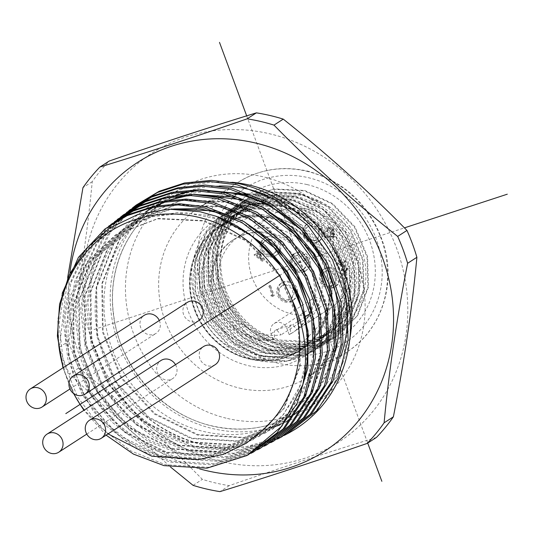 <?xml version="1.0" encoding="UTF-8"?>
<svg xmlns="http://www.w3.org/2000/svg" width="534" height="534" viewBox="0 0 534 534"><rect width="100%" height="100%" fill="white"/><g stroke="black" fill="none" stroke-linecap="round" stroke-linejoin="round"><path stroke-width="0.4" stroke-dasharray="2.67 2" d="M329.438 236.322L332.008 237.229L333.396 236.435L332.008 237.229L333.343 235.007L330.279 234.152L329.899 233.111L331.16 232.49L332.041 230L328.817 228.652L327.422 229.727L327.195 231.369L326.334 231.649L327.596 227.998L328.417 227.618L332.929 229.807L333.029 231.796L332.308 233.004L334.197 234.726L333.069 237.95L332.382 238.271L328.577 236.602L330.232 235.808L332.809 236.716L334.144 234.493L333.343 235.007M253.023 236.575A55.082 50.71 57.1 0 1 270.785 215.582A55.082 50.71 57.1 0 1 349.109 245.987A55.082 50.71 57.1 0 1 330.573 308.111A55.082 50.71 57.1 0 1 327.395 309.994L325.133 303.873A9.038 8.317 -122.9 0 0 312.283 298.886A9.038 8.317 -122.9 0 0 309.239 309.079L311.502 315.193A55.082 50.71 57.1 0 1 252.242 277.707A55.082 50.71 57.1 0 1 253.016 236.589M330.232 235.808L329.378 236.088L333.183 237.757L333.87 237.436L334.998 234.206L333.109 232.49L333.823 231.282L333.73 229.293L329.211 227.104L328.39 227.484L327.135 231.135L327.989 230.855L328.223 229.206L329.611 228.138L332.836 229.487L331.961 231.976L330.693 232.597L331.08 233.638L334.144 234.493M272.487 296.036L274.249 295.462L270.498 285.316L269.643 285.597L273.007 294.701L271.539 295.182L272.487 296.036L271.686 296.557L270.745 295.696L272.213 295.215L268.842 286.117L269.703 285.837L273.455 295.976L271.686 296.557M293.393 254.698A10.253 9.438 -122.9 0 0 291.664 264.797A10.253 9.438 -122.9 0 0 304.387 271.365M305.054 271.098A10.253 9.438 -122.9 0 0 306.242 270.458A10.253 9.438 -122.9 0 0 309.693 258.897A10.253 9.438 -122.9 0 0 295.115 253.236A10.253 9.438 -122.9 0 0 293.887 254.191M278.594 294.401A10.426 9.599 -122.9 0 0 293.426 300.155A10.426 9.599 -122.9 0 0 296.931 288.4A10.426 9.599 -122.9 0 0 282.106 282.646A10.426 9.599 -122.9 0 0 278.594 294.401M265.939 237.143A10.426 9.599 -122.9 0 0 265.398 237.463A10.426 9.599 -122.9 0 0 261.887 249.224A10.426 9.599 -122.9 0 0 276.712 254.978A10.426 9.599 -122.9 0 0 280.036 251.087M280.283 250.479A10.426 9.599 -122.9 0 0 280.223 243.224A10.426 9.599 -122.9 0 0 266.152 237.029M304.42 235.294A10.426 9.599 -122.9 0 0 319.245 241.054A10.426 9.599 -122.9 0 0 322.756 229.293A10.426 9.599 -122.9 0 0 307.931 223.539A10.426 9.599 -122.9 0 0 304.42 235.294M321.134 280.477A10.426 9.599 -122.9 0 0 335.959 286.231A10.426 9.599 -122.9 0 0 339.464 274.469A10.426 9.599 -122.9 0 0 324.639 268.715A10.426 9.599 -122.9 0 0 321.134 280.477M341.319 263.295L345.765 261.84L345.378 260.799L338.89 262.922L344.15 265.905L347.107 268.422L345.792 271.159L342.715 269.543L341.86 269.824L346.219 272.186L346.98 271.826L347.994 268.228L344.71 265.218L341.319 263.295L340.525 263.809L343.916 265.732L347.193 268.742L346.186 272.347L345.425 272.7L341.059 270.337L341.914 270.057L344.997 271.673L346.319 270.912L344.997 271.673L346.306 268.942L343.349 266.426L338.095 263.436L344.584 261.313L344.971 262.354L340.525 263.809M262.995 260.739L260.572 253.663L261.673 253.303L261.293 252.262L260.185 252.622L259.324 250.279L258.463 250.559L259.33 252.902L254.798 254.384L262.995 260.739L262.201 261.253L254.004 254.898L258.536 253.416L257.668 251.073L258.523 250.793L259.391 253.136L260.492 252.776L260.879 253.817L259.778 254.177L262.201 261.253M240.3 235.274A55.082 50.71 -122.9 0 1 318.631 265.685A55.082 50.71 -122.9 0 1 300.088 327.809A55.082 50.71 -122.9 0 1 296.911 329.685L292.699 324.832L291.15 324.952L290.182 326.454L290.489 333.837A55.082 50.71 57.1 0 0 293.667 331.961A55.082 50.71 57.1 0 0 312.21 269.83A55.082 50.71 57.1 0 0 233.879 239.426A55.082 50.71 57.1 0 0 215.342 301.55A55.082 50.71 57.1 0 0 274.603 339.043L274.289 331.661L275.317 330.139L276.806 330.032L281.024 334.891A55.082 50.71 -122.9 0 1 221.764 297.405A55.082 50.71 -122.9 0 1 240.3 235.274L270.785 215.582M275.971 329.905L291.15 324.952M273.328 339.864L271.058 333.743A9.038 8.317 57.1 0 1 274.102 323.557A9.038 8.317 57.1 0 1 286.952 328.543L289.214 334.664A55.082 50.71 -122.9 0 0 292.392 332.782A55.082 50.71 -122.9 0 0 310.935 270.658A55.082 50.71 -122.9 0 0 232.604 240.253A55.082 50.71 -122.9 0 0 214.067 302.377A55.082 50.71 -122.9 0 0 273.328 339.864L274.603 339.043M311.502 315.193L281.024 334.891M296.911 329.685L327.395 309.994M279.756 218.479A73.505 67.671 57.1 0 1 327.128 265.351A73.505 67.671 57.1 0 1 302.391 348.255A73.505 67.671 57.1 0 1 197.867 307.677A73.505 67.671 57.1 0 1 222.605 224.781A73.505 67.671 57.1 0 1 261.199 214.795M261.713 214.828A73.505 67.671 57.1 0 1 279.703 218.459M194.997 309.533A73.505 67.671 -122.9 0 0 299.514 350.11A73.505 67.671 -122.9 0 0 324.251 267.214A73.505 67.671 -122.9 0 0 219.734 226.636A73.505 67.671 -122.9 0 0 194.997 309.533M249.204 359.068A74.199 68.312 57.1 0 1 191.399 299.641A74.199 68.312 57.1 0 1 219.354 226.056A74.199 68.312 57.1 0 1 270.044 217.678A74.199 68.312 57.1 0 1 327.849 277.106A74.199 68.312 57.1 0 1 299.894 350.691A74.199 68.312 57.1 0 1 249.204 359.068M284.829 222.578A74.199 68.312 -122.9 0 0 270.297 217.518A74.199 68.312 -122.9 0 0 219.607 225.889A74.199 68.312 -122.9 0 0 191.653 299.481A74.199 68.312 -122.9 0 0 249.458 358.901A74.199 68.312 -122.9 0 0 300.148 350.531L299.894 350.691M301.169 349.857A74.199 68.312 -122.9 0 0 327.616 312.063M327.929 310.841A74.199 68.312 -122.9 0 0 329.858 289.548M329.438 284.709A74.199 68.312 -122.9 0 0 285.55 222.925M334.992 310.675A81.322 74.867 57.1 0 1 304.013 356.512A81.322 74.867 57.1 0 1 248.457 365.69A81.322 74.867 57.1 0 1 185.098 300.562A81.322 74.867 57.1 0 1 215.743 219.908A81.322 74.867 57.1 0 1 271.299 210.73A81.322 74.867 57.1 0 1 335.225 309.533M222.217 215.756L243.704 205.804L265.558 203.267A81.322 74.867 -122.9 0 0 224.287 214.381A81.322 74.867 -122.9 0 0 193.648 295.042A81.322 74.867 -122.9 0 0 257.001 360.17A81.322 74.867 -122.9 0 0 312.557 350.992A81.322 74.867 -122.9 0 0 340.465 260.766C328.784 231.616 308.318 213.26 279.082 205.697L249.765 204.849L222.978 215.229L221.383 216.297L222.217 215.756L221.577 215.135L223.199 214.054L251.1 203.414L282.226 204.943L310.094 217.999L332.589 241.381L345.118 270.985L346.045 301.503L335.158 330.146L314.68 350.658L287.332 360.917L256.814 358.975L229.48 345.578L207.579 321.828L195.638 291.858L195.237 261.013L206.711 231.99L227.718 211.137L255.619 200.504L286.745 202.052L314.599 215.109L337.094 238.491L349.61 268.095L350.531 298.613L339.644 327.249L319.165 347.754L291.824 358.014L261.3 356.078L233.965 342.681L212.065 318.931L200.123 288.954L199.723 258.109L211.197 229.093L232.21 208.233L260.105 197.607L291.23 199.155L319.092 212.212L341.58 235.594L354.095 265.198L355.017 295.709L344.13 324.352L323.657 344.857L296.31 355.117L265.785 353.181L238.458 339.784L216.557 316.028L204.609 286.064L204.215 255.212L215.683 226.196L236.689 205.336L264.59 194.703L295.716 196.258L323.577 209.315L346.065 232.691L358.581 262.301L359.502 292.812L348.615 321.448L328.143 341.96L300.796 352.213L270.277 350.277L242.943 336.887L221.043 313.131L209.094 283.167L208.701 252.315L220.175 223.299L241.174 202.439L269.083 191.806L300.201 193.355L328.056 206.411L350.551 229.794L363.067 259.397L363.994 289.915L353.101 318.551L332.635 339.057L305.288 349.316L274.763 347.38L247.429 333.984L225.528 310.234L213.587 280.263L213.186 249.418L224.66 220.395L245.66 199.536L273.568 188.909L304.687 190.458L332.548 203.514L355.037 226.897L367.552 256.5L368.48 287.012L357.593 315.647L337.114 336.16L315.274 345.378L290.476 346.673L266.486 339.791L245.547 325.853L228.746 305.241L218.82 280.784L216.584 255.753L222.171 230.801A82.189 75.668 57.1 0 1 249.765 196.886A82.189 75.668 57.1 0 1 265.024 189.49C233.285 205.203 218.56 231.002 220.842 266.88C222.538 301.77 249.351 333.349 280.644 340.098L307.304 341.259L331.848 331.901L346.893 318.284L357.306 299.728L361.538 278.488L359.462 256.907L350.931 235.574L337.168 217.792L319.753 204.809L299.681 197.179L272.467 196.385L247.376 206.091L231.923 219.968L221.063 238.818L216.39 260.345L218.072 282.179L226.162 303.799L239.479 321.868L256.494 335.112L276.158 342.995L302.818 344.156L327.362 334.805L342.407 321.181L352.82 302.624L357.052 281.385L354.976 259.804L346.446 238.471L332.682 220.689L315.26 207.713L295.195 200.083L267.981 199.282L242.89 208.988L227.437 222.872L216.577 241.722L211.905 263.242L213.587 285.083L221.67 306.696L234.993 324.765L252.008 338.009L271.673 345.899L298.326 347.053L322.876 337.702L337.922 324.085L348.335 305.521L352.567 284.288L350.491 262.701L341.954 241.375L328.19 223.592L310.775 210.61L290.71 202.98L263.489 202.186L238.404 211.885L222.952 225.769L212.085 244.619L207.412 266.139L209.094 287.98L217.184 309.593L230.508 327.662L247.516 340.906L267.187 348.795L293.84 349.957L318.391 340.599L333.436 326.982L343.849 308.425L348.081 287.185L345.999 265.605L337.468 244.272L323.704 226.489L306.289 213.507L286.224 205.877L259.003 205.083L233.919 214.788L218.466 228.665L207.599 247.516L202.927 269.043L204.609 290.876L212.699 312.497L226.022 330.566L243.03 343.809L262.701 351.692L289.355 352.854L313.905 343.502L328.951 329.878L339.364 311.322L343.596 290.082L341.513 268.502L332.982 247.169L319.219 229.386L301.803 216.403L281.738 208.781L254.518 207.98L229.426 217.685L213.98 231.569L203.114 250.419L198.441 271.939L200.123 293.78L208.213 315.394L221.537 333.463L238.544 346.706L258.209 354.596C272.166 357.88 285.557 357.039 298.386 352.073C332.448 341.8 353.234 298.853 340.465 260.766M223.199 214.054L221.049 215.476L221.383 216.297M222.631 214.421L250.533 203.781L281.658 205.316L309.526 218.366L332.021 241.742L344.55 271.345L345.478 301.864L334.591 330.513L314.112 351.025L286.771 361.284L256.247 359.342L228.912 345.952L207.012 322.196L195.07 292.225L194.67 261.38L206.144 232.357L227.15 211.497L255.052 200.871L286.171 202.419L314.032 215.482L336.52 238.858L349.036 268.469L349.964 298.98L339.077 327.616L318.598 348.128L291.257 358.381L260.732 356.445L233.398 343.055L211.497 319.299L199.556 289.328L199.155 258.476L210.63 229.46L231.636 208.6L259.537 197.974L290.656 199.522L318.518 212.579L341.006 235.961L353.528 265.565L354.449 296.076L343.562 324.712L323.083 345.224L295.743 355.484L265.218 353.548L237.884 340.151L215.983 316.402L204.041 286.431L203.641 255.579L215.115 226.563L236.128 205.697L264.023 195.077L295.148 196.625L323.01 209.682L345.491 233.064L358.014 262.668L358.935 293.179L348.048 321.815L327.576 342.321L300.228 352.587L269.703 350.651L242.376 337.254L220.469 313.498L208.527 283.527L208.126 252.682L219.601 223.659L240.614 202.8L268.509 192.173L299.634 193.722L327.489 206.778L349.984 230.161L362.499 259.764L363.42 290.282L352.533 318.918L332.061 339.424L304.714 349.683L274.196 347.747L246.862 334.351L224.961 310.601L213.013 280.63L212.619 249.778L224.093 220.762L245.099 199.903L273.001 189.276L304.12 190.825L331.981 203.881L354.469 227.264L366.985 256.867L367.906 287.379L357.019 316.015L336.547 336.527L309.206 346.786L278.681 344.851L251.347 331.454L229.446 307.704L217.498 277.733L217.104 246.882L228.579 217.865L249.585 197.006L265.024 189.49M298.393 352.073A75.761 69.747 57.1 0 1 257.782 354.87A75.761 69.747 57.1 0 1 198.988 295.182A75.761 69.747 57.1 0 1 225.742 220.095L226.323 219.728L223.9 217.385C236.175 208.227 250.059 203.521 265.558 203.267M222.171 230.801C203.414 274.456 235.634 333.984 282.346 342.414C320.947 351.699 359.409 325.072 364.769 287.078C370.843 254.024 352.093 217.692 322.236 202.6L302.691 195.237L275.457 194.443L250.379 204.148L234.987 217.959L224.147 236.669L219.407 258.182L220.989 279.823L228.766 301.116L241.915 319.339L259.15 332.962L279.162 341.052L305.835 342.214L330.372 332.862L345.364 319.312L355.751 300.889L360.049 279.662L358.08 258.276L349.863 237.263L336.266 219.327L318.624 205.964L298.206 198.141L270.972 197.346L245.894 207.045L230.501 220.856L219.661 239.566L214.922 261.079L216.497 282.72L224.28 304.013L237.43 322.236L254.658 335.866L274.676 343.956L301.343 345.111L325.88 335.759L340.872 322.209L351.265 303.786L355.564 282.559L353.595 261.173L345.378 240.16L331.781 222.224L314.139 208.867L293.713 201.038L266.486 200.243L241.408 209.942L226.016 223.759L215.175 242.469L210.436 263.983L212.011 285.623L219.794 306.91L232.944 325.133L250.172 338.763L270.191 346.853L296.857 348.008L321.395 338.656L336.387 325.106L346.78 306.69L351.072 285.456L349.102 264.07L340.892 243.063L327.295 225.128L309.653 211.764L289.228 203.935L262 203.14L236.922 212.846L221.523 226.656L210.683 245.366L205.95 266.88L207.526 288.52L215.309 309.813L228.459 328.036L245.687 341.66L265.705 349.75L292.372 350.911L316.909 341.56L331.901 328.003L342.294 309.587L346.586 288.36L344.617 266.973L336.407 245.96L322.81 228.025L305.168 214.661L284.742 206.838L257.515 206.044L232.437 215.743L217.038 229.553L206.197 248.263L201.465 269.777L203.04 291.417L210.817 312.71L223.973 330.933L241.201 344.564L261.219 352.654L287.886 353.808L312.423 344.457L327.415 330.906L337.802 312.483L342.1 291.257L340.131 269.87L331.921 248.857L318.324 230.922L300.682 217.565L280.257 209.735L252.922 208.961L227.945 218.64L226.323 219.728M225.742 220.095L223.9 217.385M221.049 215.476L221.577 215.135M322.236 202.6A75.761 69.747 -122.9 0 0 302.885 195.117A75.761 69.747 -122.9 0 0 251.127 203.661A75.761 69.747 -122.9 0 0 220.842 266.88M307.117 184.59A84.799 78.071 -122.9 0 0 215.99 246.928A84.799 78.071 -122.9 0 0 283.294 346.172A84.799 78.071 -122.9 0 0 374.427 283.834A84.799 78.071 -122.9 0 0 307.117 184.59M221.129 461.536A172.028 158.378 57.1 0 1 84.579 260.198A172.028 158.378 57.1 0 1 269.45 133.734A172.028 158.378 57.1 0 1 406 335.072A172.028 158.378 57.1 0 1 221.129 461.536M376.437 437.426C330.386 451.544 281.311 467.61 229.226 485.633A192.881 177.575 57.1 0 1 215.709 483.01A192.881 177.575 57.1 0 1 202.346 479.372C164.132 440.316 122.9 403.21 78.652 368.053A192.881 177.575 57.1 0 1 68.712 341.186C79.553 286.144 87.396 232.971 92.228 181.667A192.881 177.575 57.1 0 1 109.163 161.061M229.226 485.633L219.955 491.62M193.081 485.359L202.346 479.372M78.652 368.053L69.38 374.047L170.5 467.003M69.914 272.46A172.028 158.378 -122.9 0 0 199.502 468.845M67.684 277.426L59.441 347.18A192.881 177.575 -122.9 0 0 69.38 374.047M219.434 191.639A124.415 114.543 -122.9 0 0 153.946 208.527A124.415 114.543 -122.9 0 0 107.067 331.921A124.415 114.543 -122.9 0 0 203.995 431.565A124.415 114.543 -122.9 0 0 288.994 417.528A124.415 114.543 -122.9 0 0 319.979 386.836M320.026 386.77A124.415 114.543 -122.9 0 0 335.579 350.985M288.146 433.354A137.625 126.698 57.1 0 1 202.139 444.148A137.625 126.698 57.1 0 1 126.818 397.596C94.638 357.974 86.288 301.203 104.838 258.957C122.346 220.489 151.296 197.854 191.679 191.038M310.935 417.308L330.219 392.597L342.601 363.427L347.38 331.748L344.37 299.454L333.87 268.582L316.649 241.081L294.054 218.673L267.414 202.426L247.175 194.309M200.39 189.75L192.22 190.938M284.248 435.417L244.258 447.285L201.478 444.522C172.222 437.266 147.337 421.626 126.818 397.596M277.48 439.055L237.837 450.789L195.23 448.039L160.454 434.316L129.922 411.153L106.153 380.268L91.201 344.136L86.395 305.882L92.075 268.529L107.821 234.993L132.445 207.986M270.938 442.579L231.322 454.307L188.983 451.557L154.172 437.78L123.688 414.544L100.072 383.679L85.306 347.694L80.634 309.66L86.361 272.56L102.067 239.292L126.578 212.479M264.35 446.124L224.934 457.812L182.735 455.075L148.072 441.358L117.787 418.289L94.224 387.51L79.466 351.459L74.873 313.431L80.687 276.512L96.32 243.571L120.577 217.078M257.575 449.768L218.406 461.329L176.494 458.593L142.164 445.042L112.013 422.154L88.557 391.649L73.846 356.051L69.106 318.291L74.727 281.391L90.286 248.29L114.536 221.697M251 453.306L212.031 464.827L170.246 462.11L135.863 448.5L105.792 425.558L82.47 395.033L67.905 359.435L63.339 321.835L69.053 285.276L84.566 252.535L108.702 226.169M106.112 435.157L83.911 410.292M77.103 399.706L65.422 374.274L58.894 347.267L57.819 319.893L62.178 293.373M175.653 195.357L152.43 206.731L119.749 239.319L102.461 283.187L103.129 331.681L121.585 377.465L154.94 413.603L198.054 434.629L244.292 437.399L286.551 421.526L308.352 402.723L324.512 378.499L333.99 350.364L336.193 320.093M263.142 207.446L234.873 196.973M193.889 194.423L186.026 195.604M169.478 200.023L165.447 201.532M155.928 205.844L153.325 207.225M279.869 425.131L237.169 441.331L191.152 438.568L148.252 417.635L115.064 381.67L96.701 336.106L96.04 287.839L113.248 244.185L146.416 211.337L113.896 243.771L96.687 287.425L97.355 335.692L115.718 381.256L148.906 417.214L191.806 438.147L237.817 440.91L279.869 425.131L311.502 393.271L327.849 350.231L326.381 302.604L307.264 257.682L273.368 222.331L229.8 201.965L183.122 199.716L140.389 215.943L108.035 248.223L90.92 291.671L91.581 339.697L109.844 385.034L142.865 420.825L185.552 441.665L231.335 444.421L273.181 428.735L304.674 397.036L320.954 354.202L319.499 306.796L300.475 262.081L266.74 226.89L223.366 206.625L176.901 204.388L134.368 220.549L102.174 252.675L85.146 295.909L85.8 343.702L103.976 388.819L136.831 424.437L179.297 445.176L224.847 447.939L266.493 432.34L288.02 413.803L303.973 389.913L313.331 362.159L315.494 332.288M243.444 221.263L215.496 210.93M171.007 209.008L128.347 225.154L96.314 257.134L79.372 300.155L80.027 347.714L98.109 392.603L130.797 428.048L173.049 448.694L218.379 451.45L259.818 435.938L281.244 417.501L297.111 393.738L306.436 366.13L308.599 336.413M236.902 225.882L208.06 215.356L178.082 212.445L148.879 217.345L122.326 229.76L90.453 261.587L73.599 304.4L74.253 351.726L92.242 396.402L124.769 431.666L166.815 452.211L211.911 454.955L253.149 439.529L284.208 408.303L300.275 366.084L298.853 319.352L280.096 275.264L246.828 240.574L204.061 220.595L158.244 218.406L116.312 234.359L84.599 266.039L67.825 308.645L68.472 355.737L86.381 400.193L118.748 435.29L160.58 455.736L205.463 458.466L246.494 443.113M267.414 202.426L249.612 195.23M202.793 189.83L176.113 195.391L151.79 207.145L119.102 239.733L101.814 283.601L102.481 332.101L120.931 377.885L154.286 414.024L197.4 435.05L243.637 437.82L285.897 421.953L310.681 399.619L327.636 370.316L335.325 336.493L333.069 300.996M279.242 218.106L243.15 199.883M196.532 194.509L188.008 195.571M170.373 199.916L166.134 201.431M156.215 205.79L153.525 207.185M279.222 425.551L310.848 393.691L327.195 350.658L325.727 303.032L306.616 258.102L272.727 222.751L229.153 202.386L182.481 200.13L139.748 216.363L107.387 248.637L90.266 292.085L90.927 340.111L109.19 385.455L142.211 421.246L184.898 442.085L230.681 444.842L272.534 429.156L304.02 397.463L320.307 354.623L318.851 307.224L299.828 262.501L266.092 227.317L222.718 207.045L176.26 204.809L133.727 220.969L101.527 253.096L84.499 296.323L85.153 344.116L103.322 389.233L136.177 424.85L178.643 445.596L224.2 448.36L265.845 432.76L290.276 410.793L307.003 381.95L314.619 348.655L312.45 313.698M259.344 231.796L223.733 213.827M173.65 208.974L149.647 214.688L127.699 225.575L95.666 257.548L78.725 300.569L79.372 348.128L97.455 393.024L130.142 428.468L172.395 449.114L217.725 451.871L259.17 436.358L283.487 414.511L300.135 385.815L307.717 352.7L305.575 317.917M252.736 236.375L221.076 219.761L186.733 212.926L152.631 216.497L121.685 230.181L89.805 262L72.951 304.814L73.599 352.14L91.594 396.815L124.115 432.086L166.161 452.632L211.264 455.375L252.502 439.949L283.561 408.724L299.627 366.504L298.199 319.773L279.449 275.684L246.181 240.994L203.414 221.016L157.603 218.827L115.664 234.78L87.676 261.093L70.268 296.05L65.348 335.759L73.432 375.803L93.563 411.714L123.441 439.495L159.679 456.089L198.187 459.654M106.393 227.891L81.368 254.117L65.188 286.998L59.054 323.651L63.286 361.311L77.537 396.936L100.666 427.647L130.797 450.896L165.56 464.747L208.527 467.297L248.644 454.621M112.367 223.319L87.182 249.732L70.942 282.82L64.808 319.733L69.12 357.533L83.458 393.251L106.693 424.043L136.931 447.338L171.808 461.229L214.988 463.786L255.265 451.05M117.734 219.207L92.749 245.713L76.602 278.948L70.575 316.135L75.08 354.236L89.692 390.12L113.135 420.865L143.359 443.961L178.056 457.711L221.456 460.281L261.887 447.492M121.358 216.517L97.161 243.404L81.775 276.605L76.302 313.458L81.095 351.152L95.813 386.756L119.262 417.341L149.553 440.437L184.303 454.194L227.905 456.77L268.509 443.921M124.309 214.174L123.621 214.701M129.455 210.236L104.243 237.123L88.063 270.705L82.089 308.098L86.648 346.292L101.286 382.291L124.849 413.296L155.427 436.732L190.551 450.676L234.252 453.273L275.13 440.356M135.442 205.65L110.271 232.43L93.991 265.945L87.863 303.519L92.382 342.1L107.18 378.553L130.91 409.732L161.542 433.174L196.799 447.158L240.781 449.755L281.758 436.799M108.068 433.895L84.252 410.072M73.599 393.538L62.979 367.846M63.279 367.646A128.934 118.702 -122.9 0 0 73.792 393.678M215.229 364.649A10.773 9.919 57.1 0 1 199.91 358.701A10.773 9.919 57.1 0 1 203.534 346.553M175.499 364.669A10.773 9.919 57.1 0 1 176.32 366.431A10.773 9.919 57.1 0 1 172.696 378.579A10.773 9.919 57.1 0 1 158.538 374.941A10.773 9.919 57.1 0 1 161.001 360.483M159.299 320.5A10.773 9.919 57.1 0 1 159.613 321.248A10.773 9.919 57.1 0 1 155.981 333.403A10.773 9.919 57.1 0 1 140.662 327.455A10.773 9.919 57.1 0 1 144.287 315.3M198.915 320.554A10.773 9.919 57.1 0 1 183.115 312.917A10.773 9.919 57.1 0 1 187.22 302.458M92.228 181.667L82.957 187.661M59.441 347.18L68.712 341.186M289.214 334.664L290.489 333.837M331.08 233.638L330.279 234.152M329.899 233.111L330.693 232.597M332.836 229.487L332.041 230M329.611 228.138L328.817 228.652M328.223 229.206L327.422 229.727M327.989 230.855L327.195 231.369M326.334 231.649L327.135 231.135M329.211 227.104L328.417 227.618M333.73 229.293L332.929 229.807M333.823 231.282L333.029 231.796M333.109 232.49L332.308 233.004M334.998 234.206L334.197 234.726M333.183 237.757L332.382 238.271M329.378 236.088L328.577 236.602M271.539 295.182L270.745 295.696M274.249 295.462L273.455 295.976M270.498 285.316L269.703 285.837M269.643 285.597L268.842 286.117M273.007 294.701L272.213 295.215M293.807 254.084A10.253 9.438 57.1 0 1 293.974 253.97A10.253 9.438 57.1 0 1 308.552 259.631A10.253 9.438 57.1 0 1 305.101 271.199L306.242 270.458M304.493 271.552A10.253 9.438 57.1 0 1 296.01 271.612M294.701 270.865A10.253 9.438 57.1 0 1 290.523 265.538A10.253 9.438 57.1 0 1 290.035 263.803M289.862 262.287A10.253 9.438 57.1 0 1 293.239 254.498M294.701 256.447A7.816 7.196 -122.9 0 0 292.659 264.837A7.816 7.196 -122.9 0 0 303.779 269.149A7.816 7.196 -122.9 0 0 306.409 260.332A7.816 7.196 -122.9 0 0 295.295 256.02A7.816 7.196 -122.9 0 0 294.761 256.4M291.177 264.143A7.816 7.196 57.1 0 1 294.187 256.727A7.816 7.196 57.1 0 1 305.308 261.046A7.816 7.196 57.1 0 1 302.678 269.864A7.816 7.196 57.1 0 1 294.808 269.657M295.789 289.134A10.426 9.599 57.1 0 1 292.285 300.896A10.426 9.599 57.1 0 1 277.46 295.142A10.426 9.599 57.1 0 1 280.964 283.38A10.426 9.599 57.1 0 1 283.027 282.399A10.426 9.599 57.1 0 1 295.789 289.134M293.5 289.889A7.816 7.196 -122.9 0 0 282.379 285.57A7.816 7.196 -122.9 0 0 279.749 294.388A7.816 7.196 -122.9 0 0 290.87 298.706A7.816 7.196 -122.9 0 0 293.5 289.889M278.648 295.102A7.816 7.196 57.1 0 1 281.278 286.284A7.816 7.196 57.1 0 1 292.398 290.596A7.816 7.196 57.1 0 1 289.768 299.42A7.816 7.196 57.1 0 1 278.648 295.102M266.366 237.203A10.426 9.599 57.1 0 1 279.082 243.958A10.426 9.599 57.1 0 1 279.569 249.698M279.416 250.386A10.426 9.599 57.1 0 1 275.571 255.719A10.426 9.599 57.1 0 1 260.746 249.959A10.426 9.599 57.1 0 1 264.257 238.204A10.426 9.599 57.1 0 1 266.112 237.29M277.3 247.295A7.816 7.196 -122.9 0 0 276.786 244.706A7.816 7.196 -122.9 0 0 268.882 239.332M268.469 239.372A7.816 7.196 -122.9 0 0 265.672 240.393A7.816 7.196 -122.9 0 0 263.035 249.211A7.816 7.196 -122.9 0 0 274.156 253.53A7.816 7.196 -122.9 0 0 277.286 248.05M276.051 246.741A7.816 7.196 57.1 0 1 273.054 254.237A7.816 7.196 57.1 0 1 261.934 249.925A7.816 7.196 57.1 0 1 264.564 241.108A7.816 7.196 57.1 0 1 269.276 240.106M269.89 240.22A7.816 7.196 57.1 0 1 275.684 245.42A7.816 7.196 57.1 0 1 275.811 245.787M321.615 230.027A10.426 9.599 57.1 0 1 318.104 241.789A10.426 9.599 57.1 0 1 316.048 242.77A10.426 9.599 57.1 0 1 303.279 236.035A10.426 9.599 57.1 0 1 306.79 224.273A10.426 9.599 57.1 0 1 321.615 230.027M319.325 230.781A7.816 7.196 -122.9 0 0 308.205 226.463A7.816 7.196 -122.9 0 0 305.575 235.28A7.816 7.196 -122.9 0 0 316.689 239.599A7.816 7.196 -122.9 0 0 319.325 230.781M304.467 235.995A7.816 7.196 57.1 0 1 307.103 227.177A7.816 7.196 57.1 0 1 318.217 231.496A7.816 7.196 57.1 0 1 315.587 240.313A7.816 7.196 57.1 0 1 304.467 235.995M338.329 275.21A10.426 9.599 57.1 0 1 334.818 286.965A10.426 9.599 57.1 0 1 319.993 281.211A10.426 9.599 57.1 0 1 323.504 269.45A10.426 9.599 57.1 0 1 338.329 275.21M336.033 275.958A7.816 7.196 -122.9 0 0 324.919 271.639A7.816 7.196 -122.9 0 0 322.282 280.463A7.816 7.196 -122.9 0 0 333.403 284.776A7.816 7.196 -122.9 0 0 336.033 275.958M321.181 281.171A7.816 7.196 57.1 0 1 323.811 272.353A7.816 7.196 57.1 0 1 334.931 276.672A7.816 7.196 57.1 0 1 332.302 285.49A7.816 7.196 57.1 0 1 321.181 281.171M341.914 270.057L342.715 269.543M341.86 269.824L341.059 270.337M346.219 272.186L345.425 272.7M347.994 268.228L347.193 268.742M345.765 261.84L344.971 262.354M345.378 260.799L344.584 261.313M338.89 262.922L338.095 263.436M344.15 265.905L343.349 266.426M347.107 268.422L346.306 268.942M254.798 254.384L254.004 254.898M263.169 260.685L262.374 261.199M260.572 253.663L259.778 254.177M261.673 253.303L260.879 253.817M261.293 252.262L260.492 252.776M260.185 252.622L259.391 253.136M259.324 250.279L258.523 250.793M258.463 250.559L257.668 251.073M259.33 252.902L258.536 253.416M258.917 254.458L256.073 255.386L260.545 258.863L258.917 254.458L259.718 253.944L256.073 255.386M259.718 253.944L261.346 258.349L256.867 254.872M261.346 258.349L260.545 258.863M279.395 275.597L300.675 261.847M246.675 115.851L367.712 443.066M94.051 329.505L404.432 227.871M325.133 303.873L308.952 314.326M305.288 316.695L299.908 320.173M299.133 320.667L298.486 321.088M297.692 321.601L292.699 324.832M276.806 330.032L309.239 309.079M271.058 333.743L274.289 331.661M290.182 326.454L286.952 328.543M308.138 177.635A92.095 84.786 57.1 0 1 381.243 285.423A92.095 84.786 57.1 0 1 282.272 353.128A92.095 84.786 57.1 0 1 209.168 245.34A92.095 84.786 57.1 0 1 308.138 177.635M306.509 171.2A100.786 92.782 57.1 0 1 385.034 251.914A100.786 92.782 57.1 0 1 347.053 351.873A100.786 92.782 57.1 0 1 278.201 363.247A100.786 92.782 57.1 0 1 199.683 282.533A100.786 92.782 57.1 0 1 237.657 182.575A100.786 92.782 57.1 0 1 306.509 171.2M239.679 388.138A100.786 92.782 -122.9 0 0 308.532 376.764A100.786 92.782 -122.9 0 0 346.513 276.806A100.786 92.782 -122.9 0 0 267.995 196.091A100.786 92.782 -122.9 0 0 199.142 207.466A100.786 92.782 -122.9 0 0 161.161 307.417A100.786 92.782 -122.9 0 0 239.679 388.138M227.471 418.489A126.852 116.779 -122.9 0 0 363.794 325.239A126.852 116.779 -122.9 0 0 263.108 176.781A126.852 116.779 -122.9 0 0 126.785 270.03A126.852 116.779 -122.9 0 0 227.471 418.489M349.924 338.322A127.893 117.74 57.1 0 1 213.079 428.689A127.893 117.74 57.1 0 1 110.605 287.566A127.893 117.74 57.1 0 1 232.223 182.308M267.721 195.724A124.415 114.543 57.1 0 1 346.045 297.992M340.879 356.171A124.415 114.543 57.1 0 1 297.425 412.074A124.415 114.543 57.1 0 1 212.432 426.112A124.415 114.543 57.1 0 1 115.498 326.474A124.415 114.543 57.1 0 1 162.383 203.08A124.415 114.543 57.1 0 1 219.294 185.999M343.916 265.732L344.71 265.218M274.102 323.557L312.283 298.886M331.981 293.153L327.736 263.315C316.849 237.016 297.832 221.577 270.691 217.011C255.759 215.295 242.089 218.379 229.693 226.262C221.937 231.342 215.643 237.904 210.817 245.947C200.604 264.05 199.075 283.374 206.231 303.919C219.534 343.963 271.252 363.988 304.113 341.079L323.05 321.455L331.908 294.007M300.088 327.809L330.573 308.111M232.604 240.253L233.879 239.426M299.514 350.11L302.391 348.255M304.013 356.512L312.557 350.992M215.743 219.908L222.978 215.229M223.879 214.648L224.287 214.381M227.951 218.64L229.426 217.685M314.653 350.671L314.092 351.038M227.744 211.117L227.177 211.484M319.145 347.774L318.578 348.141M232.23 208.213L231.663 208.58M323.631 344.871L323.063 345.238M236.722 205.316L236.148 205.683M328.116 341.974L327.549 342.341M241.208 202.419L240.64 202.786M332.602 339.077L332.035 339.444M245.693 199.516L245.126 199.883M337.087 336.173L336.52 336.54M250.379 204.142L251.127 203.661M307.264 171.013C346.366 181.88 372.105 207.225 384.467 247.062C395.767 286.945 380.121 331.207 347.053 351.873L308.532 376.764L328.844 358.114L342.334 333.176L347.26 309.787L341.62 266.573L329.571 242.176L299.427 211.497L265.738 196.639C241.174 191.332 218.973 194.943 199.142 207.466L237.657 182.575C258.843 169.345 282.045 165.487 307.264 171.013M153.946 208.527L162.383 203.08C127.372 225.161 107.721 269.31 113.488 313.431C119.075 366.504 161.929 415.092 212.732 426.039C243.571 432.78 271.799 428.121 297.425 412.074L288.994 417.528M152.437 206.731L151.79 207.145M286.544 421.533L285.897 421.953M140.395 215.943L139.748 216.363M273.181 428.735L272.534 429.156M134.374 220.549L133.727 220.969M266.493 432.346L265.845 432.76M128.347 225.154L127.699 225.575M259.818 435.938L259.17 436.358M122.333 229.76L121.685 230.181M253.149 439.529L252.502 439.949M116.312 234.359L115.664 234.78M86.768 434.102L172.696 378.579M69.941 388.999L155.981 333.403M246.982 455.515L247.943 455.001M116.839 219.888L117.26 219.567M330.372 332.862L331.854 331.908M245.894 207.045L247.376 206.084M325.887 335.759L327.362 334.805M241.408 209.942L242.89 208.988M321.395 338.663L322.876 337.702M236.922 212.839L238.404 211.885M316.909 341.56L318.391 340.605M232.43 215.743L233.912 214.781M312.423 344.457L313.905 343.502M219.734 226.636L222.605 224.781M292.392 332.782L293.667 331.961M331.16 232.49L331.961 231.976M328.15 228.966L328.944 228.445M327.596 227.998L328.39 227.484M333.069 237.95L333.87 237.436M293.974 253.97L295.115 253.236M295.295 256.02L294.187 256.727M303.779 269.149L302.678 269.864M292.285 300.896L293.426 300.155M280.964 283.38L282.106 282.646M282.379 285.57L281.278 286.284M290.87 298.706L289.768 299.42M275.571 255.719L276.712 254.978M264.257 238.204L265.398 237.463M265.672 240.393L264.564 241.108M274.156 253.53L273.054 254.237M318.104 241.789L319.245 241.054M306.79 224.273L307.931 223.539M308.205 226.463L307.103 227.177M316.689 239.599L315.587 240.313M334.818 286.965L335.959 286.231M323.504 269.45L324.639 268.715M324.919 271.639L323.811 272.353M333.403 284.776L332.302 285.49M346.186 272.347L346.98 271.826"/><path stroke-width="0.8" d="M304.387 271.365A10.253 9.438 -122.9 0 0 305.054 271.098M293.887 254.191A10.253 9.438 -122.9 0 0 293.393 254.698M280.036 251.087A10.426 9.599 -122.9 0 0 280.283 250.479M261.199 214.795A73.505 67.671 57.1 0 1 261.713 214.828M300.148 350.531A74.199 68.312 -122.9 0 0 301.169 349.857M327.616 312.063A74.199 68.312 -122.9 0 0 327.929 310.841M329.858 289.548A74.199 68.312 -122.9 0 0 329.438 284.709M285.55 222.925A74.199 68.312 -122.9 0 0 284.829 222.578M335.225 309.533A81.322 74.867 57.1 0 1 334.992 310.675M99.891 167.049L109.163 161.061C161.255 143.045 210.323 126.979 256.38 112.861A192.881 177.575 57.1 0 1 269.89 115.477A192.881 177.575 57.1 0 1 283.254 119.115C327.502 154.273 368.74 191.379 406.955 230.434A192.881 177.575 57.1 0 1 416.894 257.301C412.061 308.605 404.218 361.778 393.378 416.82A192.881 177.575 57.1 0 1 376.437 437.426L367.172 443.414A192.881 177.575 -122.9 0 0 384.106 422.808C388.919 371.664 396.755 318.491 407.622 263.289A192.881 177.575 -122.9 0 0 397.683 236.422C353.435 201.265 312.196 164.158 273.982 125.11A192.881 177.575 -122.9 0 0 260.625 121.465A192.881 177.575 -122.9 0 0 247.108 118.848C195.017 136.864 145.949 152.931 99.891 167.049A192.881 177.575 -122.9 0 0 82.957 187.661L67.684 277.426M170.5 467.003L193.081 485.359A192.881 177.575 -122.9 0 0 206.444 488.997A192.881 177.575 -122.9 0 0 219.955 491.62C266.005 477.503 315.08 461.429 367.172 443.414M199.502 468.845A172.028 158.378 -122.9 0 0 206.885 470.741A172.028 158.378 -122.9 0 0 391.756 344.276A172.028 158.378 -122.9 0 0 255.205 142.938A172.028 158.378 -122.9 0 0 69.914 272.46M335.579 350.985A124.415 114.543 -122.9 0 0 238.945 194.489A124.415 114.543 -122.9 0 0 219.434 191.639M132.445 207.986L136.25 205.029L159.179 191.265L184.517 182.975L211.437 180.365L238.518 183.562C286.825 193.942 329.505 233.899 344.216 283.02C359.816 331.614 346.199 386.229 310.935 417.308A137.625 126.698 57.1 0 1 288.146 433.354L284.248 435.417M247.175 194.309L200.39 189.75M192.22 190.938L175.653 195.357M134.755 206.171L157.61 192.44L182.782 184.183L209.595 181.533L236.909 184.731L275.083 199.649L307.918 225.381L332.508 259.764L346.286 299.22L348.128 339.911L338.055 378.112L317.002 410.512L286.718 434.122M126.578 212.479L151.442 197.126L176.527 188.862L203.294 186.212L230.494 189.396L268.502 204.248L301.183 229.847L325.687 264.103L339.43 303.532L341.206 344.143L331.087 382.184L310.127 414.304L280.096 437.686L277.48 439.055M120.577 217.078L145.301 201.792L170.313 193.535L197.066 190.892L224.08 194.062L261.673 208.701L294.121 233.979L318.564 267.854L332.408 306.937L334.384 347.5L324.378 385.695L303.405 417.935L273.468 441.251L270.938 442.579M114.536 221.697L139.427 206.324L164.272 198.181L190.725 195.564L217.665 198.721L255.332 213.44L287.726 238.811L311.963 272.66L325.586 311.522L327.462 351.666L317.556 389.433L296.75 421.493L266.853 444.815L264.35 446.124M108.702 226.169L133.18 211.043L157.991 202.86L184.484 200.25L211.25 203.387L248.657 217.979L280.831 243.11L305.041 276.786L318.718 315.727L320.54 355.931L310.561 393.578L289.842 425.331L260.225 448.386L257.575 449.768M62.178 293.373L78.438 257.388L104.898 229.033L127.139 215.663L151.816 207.532L178.182 204.929L204.829 208.053L241.942 222.504L274.035 247.516L298.099 280.904L311.736 319.405L313.705 359.349L303.866 397.049L283.167 428.915L253.603 451.944L251 453.306M246.294 443.24L263.342 429.51C296.831 399.993 309.259 346.733 291.778 299.347C304.961 326.728 308.639 355.143 302.811 384.593L281.885 426.145L246.982 455.522L206.978 468.171L163.998 465.628L133.48 454.114L106.112 435.157M83.911 410.292L77.103 399.706M336.193 320.093L329.858 285.984L314.686 254.251L291.864 227.371L263.142 207.446M234.873 196.973L193.889 194.423M186.026 195.604L169.478 200.023M165.447 201.532L155.928 205.844M153.325 207.225L146.416 211.337M315.494 332.288L309.246 298.673L294.281 267.387L271.766 240.901L243.444 221.263M215.496 210.93L171.007 209.008M308.599 336.413L302.384 302.952L287.506 271.806L265.091 245.433L236.902 225.882M263.342 429.51L246.267 443.253L223.305 454.354L198.187 459.654L151.749 456.183L108.068 433.895M249.612 195.23L202.793 189.83M333.069 300.996L313.979 254.584L279.242 218.106M243.15 199.883L196.532 194.509M188.008 195.571L170.373 199.916M166.134 201.431L156.215 205.79M153.525 207.185L145.769 211.758M312.45 313.698L293.647 267.834L259.344 231.796M223.733 213.827L198.755 208.661L173.65 208.974M305.575 317.917L286.878 272.26L252.736 236.375M247.943 455.001L276.932 432.92L297.204 403.237L307.811 368.2L307.951 330.773L297.645 293.947L277.667 260.752L249.678 234.106L215.93 216.203L200.036 211.744L168.283 209.108L137.385 214.701L109.463 228.178L86.421 248.457L69.42 274.363L59.568 304.153L57.392 335.993L62.979 367.846M253.603 451.951L284.942 427.901L305.675 395.874L315.461 358.074L313.431 318.184L299.848 279.896L275.971 246.655L244.038 221.603L206.438 206.878L179.925 203.761L153.565 206.318L128.787 214.448L104.898 229.033M260.225 448.386L291.704 424.223L312.437 392.25L322.302 354.556L320.413 314.539L306.816 275.838L282.74 242.222L250.553 216.971L212.859 202.219L186.166 199.075L159.733 201.652L134.862 209.809L110.872 224.46M266.853 444.822L298.599 420.405L319.492 387.971L329.264 349.917L327.188 309.833L313.531 271.299L289.441 237.717L257.088 212.345L219.274 197.553L192.494 194.396L166.001 196.973L141.036 205.129L117.734 219.207M273.475 441.251L305.208 416.894L326.201 384.5L336.14 346.219L334.077 305.622L320.18 266.593L295.809 232.851L263.449 207.619L225.688 192.894L198.808 189.724L172.048 192.32L146.957 200.57L122.813 215.315M123.621 214.701L121.358 216.517M281.758 436.799L312.07 413.109L333.089 380.575L343.015 342.367L341.046 301.91L327.335 262.895L302.992 228.859L270.331 203.2L232.103 188.228L205.009 185.038L178.296 187.654L153.131 195.885L129.455 210.236M136.25 205.029L135.442 205.65M84.252 410.072L80.127 404.498L73.599 393.538M291.778 299.347A128.934 118.702 -122.9 0 0 197.867 217.131A128.934 118.702 -122.9 0 0 63.279 367.646M302.805 384.593A133.814 123.194 -122.9 0 0 215.93 216.203M73.792 393.678A128.934 118.702 -122.9 0 0 80.127 404.498M89.572 420.191L203.534 346.553A10.773 9.919 57.1 0 1 218.853 352.5A10.773 9.919 57.1 0 1 215.229 364.649L101.266 438.287A10.773 9.919 -122.9 0 0 104.891 426.139A10.773 9.919 -122.9 0 0 89.572 420.191A10.773 9.919 -122.9 0 0 85.947 432.34A10.773 9.919 -122.9 0 0 101.266 438.287M47.039 434.122A10.773 9.919 -122.9 0 0 44.576 448.58A10.773 9.919 -122.9 0 0 58.733 452.218A10.773 9.919 -122.9 0 0 61.196 437.753A10.773 9.919 -122.9 0 0 47.039 434.122L161.001 360.483A10.773 9.919 57.1 0 1 175.159 364.115A10.773 9.919 57.1 0 1 175.499 364.669M30.325 388.939A10.773 9.919 -122.9 0 0 26.7 401.094A10.773 9.919 -122.9 0 0 42.019 407.041A10.773 9.919 -122.9 0 0 45.644 394.886A10.773 9.919 -122.9 0 0 30.325 388.939L144.287 315.3A10.773 9.919 57.1 0 1 159.299 320.5M73.258 376.09L187.22 302.458A10.773 9.919 57.1 0 1 202.546 308.405A10.773 9.919 57.1 0 1 203.027 310.094A10.773 9.919 57.1 0 1 198.915 320.554L84.953 394.192A10.773 9.919 -122.9 0 0 89.058 383.732A10.773 9.919 -122.9 0 0 73.258 376.09A10.773 9.919 -122.9 0 0 69.153 386.549A10.773 9.919 -122.9 0 0 84.953 394.192M273.982 125.11L283.254 119.115M256.38 112.861L247.108 118.848M406.955 230.434L397.683 236.422M407.622 263.289L416.894 257.301M393.378 416.82L384.106 422.808M305.101 271.199A10.253 9.438 57.1 0 1 304.493 271.552M296.01 271.612A10.253 9.438 57.1 0 1 294.701 270.865M290.035 263.803A10.253 9.438 57.1 0 1 289.862 262.287M293.239 254.498A10.253 9.438 57.1 0 1 293.807 254.084M294.808 269.657A7.816 7.196 57.1 0 1 291.557 265.552A7.816 7.196 57.1 0 1 291.177 264.143M279.569 249.698A10.426 9.599 57.1 0 1 279.416 250.386M268.882 239.332A7.816 7.196 -122.9 0 0 268.469 239.372M277.286 248.05A7.816 7.196 -122.9 0 0 277.3 247.295M269.276 240.106A7.816 7.196 57.1 0 1 269.89 240.22M275.811 245.787A7.816 7.196 57.1 0 1 276.051 246.741M65.795 413.616L279.395 275.597M219.494 42.38L246.675 115.851M367.712 443.066L381.857 481.314M404.432 227.871L507.3 194.189M308.952 314.326L305.288 316.695M299.908 320.173L299.133 320.667M298.486 321.088L297.692 321.601M232.223 182.308A127.893 117.74 57.1 0 1 249.004 184.991A127.893 117.74 57.1 0 1 349.924 338.322M219.294 185.999A124.415 114.543 57.1 0 1 247.376 189.036A124.415 114.543 57.1 0 1 267.721 195.724M346.045 297.992A124.415 114.543 57.1 0 1 340.879 356.171M331.908 294.007L331.981 293.153M58.733 452.218L86.768 434.102M42.019 407.041L69.941 388.999M117.26 219.567L118.341 218.746M128.787 210.743L130.283 209.602M280.096 437.686L281.758 436.792"/></g></svg>
